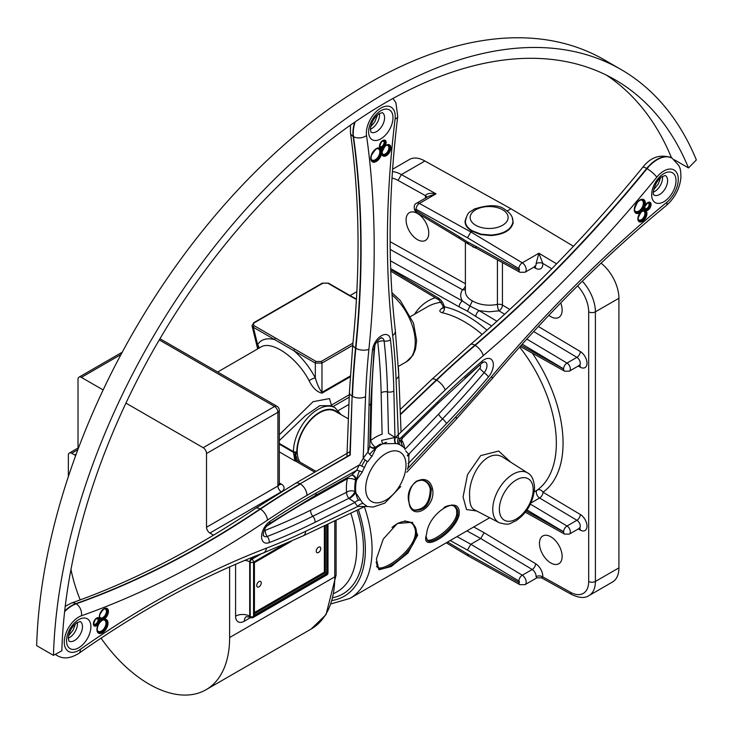 <?xml version="1.0" encoding="UTF-8"?>
<svg xmlns="http://www.w3.org/2000/svg" width="733" height="733" viewBox="0 0 733 733"><rect width="100%" height="100%" fill="white"/><g stroke="black" fill="none" stroke-linecap="round" stroke-linejoin="round"><path stroke-width="1.1" d="M68.361 476.578L68.361 455.211A4.755 2.74 60 0 1 69.351 453.04A4.755 2.74 60 0 1 71.724 453.278L74.665 454.973A4.755 2.74 -120 0 0 75.746 455.395M70.973 569.459A114.027 65.833 -120 0 0 80.227 599.906M101.044 638.159A114.027 65.833 -120 0 0 206.01 689.744A114.027 65.833 -120 0 0 229.621 637.545L229.621 566.902M278.897 484.302L279.475 484.742L279.31 484.064A4.755 2.74 180 0 1 277.917 486.006L206.523 527.229A4.755 2.74 -120 0 0 209.885 533.047L213.541 535.154M206.523 527.229L206.523 453.516L277.917 412.303L277.917 486.006A4.755 2.74 -120 0 0 281.28 491.825A9.502 5.488 0 0 0 281.28 484.064L279.31 482.928M125.948 403.113L203.169 447.698A4.755 2.74 60 0 1 206.523 453.516M78.019 449.237L78.019 379.327A4.755 2.74 60 0 1 79.008 377.147A4.755 2.74 60 0 1 81.381 377.385L103.142 389.956M577.604 285.888A26.131 15.091 60 0 1 588.681 311.827L588.681 581.443A4.755 2.74 0 0 0 595.398 581.443A30.887 17.83 -120 0 1 589.002 595.581L612.513 582.002A30.887 17.83 -120 0 0 618.918 567.864L618.918 298.249A30.887 17.83 -120 0 0 601.06 263.147M573.463 246.261L510.983 208.786L424.902 161.022A30.887 17.83 -120 0 0 409.454 159.492L392.604 169.222M295.243 453.947L294.593 454.469L295.701 454.936L295.243 453.947L296.81 451.629A32.069 18.517 -60 0 1 312.872 417.315A32.069 18.517 -60 0 1 338.298 413.046M296.031 456.971L294.987 457.071A1.191 0.495 8.3 0 1 295.94 457.355L295.701 454.936L296.81 452.307A2.373 1.374 -0 0 1 293.457 452.307L294.648 459.454A1.191 0.806 -2.6 0 1 295.472 459.518L295.94 457.355L297.186 460.049M294.593 454.469L294.959 460.498A1.191 0.916 -13.6 0 1 295.243 460.489L295.472 459.518M295.921 456.787L295.985 456.842A1.191 1.191 0 0 1 296.114 457.026A1.191 0.797 -9.8 0 1 296.352 456.751L295.701 454.936M315.327 363.082L321.979 363.082A1.191 0.687 -120 0 0 321.146 361.497L316.152 361.497A1.191 0.687 120 0 0 315.327 363.082L315.327 377.953C309.757 367.416 302.656 358.355 294.025 350.786L315.327 363.082M316.152 361.497L294.858 349.201A1.191 0.687 120 0 0 294.025 350.786L274.673 339.608C266.775 337.647 261.085 339.315 257.585 344.62L257.732 348.881M294.858 349.201L275.507 338.023A1.191 0.687 120 0 0 274.673 339.608L253.38 327.312A1.191 0.687 120 0 1 254.204 325.727L253.169 324.288L254.204 322.85A1.191 0.687 -120 0 0 253.618 322.786A1.191 0.687 -120 0 0 253.6 322.804L322.282 283.149L328.457 283.149L349.76 295.436A1.191 0.687 -60 0 1 349.769 295.445M252.015 325.608L253.38 327.312L257.585 344.62A4.755 4.059 31.9 0 1 258.786 348.267M254.204 322.85L322.877 283.204A1.191 0.687 -120 0 0 322.282 283.149M322.877 283.204L327.862 283.204A1.191 0.687 -60 0 1 328.457 283.149M327.862 283.204L349.165 295.5A1.191 0.687 -60 0 1 349.751 295.436L356.449 299.082M350.218 376.02L321.979 392.32C319.478 389.351 317.261 384.559 315.327 377.953A4.755 1.274 152.6 0 0 309.115 380.729C312.67 387.849 316.958 391.999 321.961 393.163A4.755 2.74 60 0 1 321.979 392.32L321.979 363.082L352.71 345.335M217.655 372.016L260.838 347.085C271.723 339.91 297.296 357.741 309.115 380.729M331.38 404.992L329.502 398.587L313.064 401.693L279.31 434.724M398.789 375.525L398.431 367.801M279.31 451.894L295.133 461.039L295.243 460.489M296.114 457.026L297.561 460.718A4.517 2.602 120 0 0 297.543 460.709A4.517 2.602 120 0 0 295.298 460.938L314.732 472.153M279.31 484.064L279.31 410.361A4.755 2.74 180 0 1 277.917 412.303A4.755 2.74 60 0 0 274.554 406.485A4.755 2.74 -60 0 1 276.937 406.247L159.968 338.719M279.31 440.597L305.496 415.565L319.771 405.706L331.463 405.67M443.007 307.952L442.595 307.906C439.104 310.169 438.948 311.772 442.118 312.707A4.517 3.253 102.6 0 0 444.372 306.806L443.135 306.055L442.741 308.446L443.602 307.768M510.874 462.294L498.687 451.033L480.692 455.605L467.535 474.59L463.064 496.947L466.509 509.536L476.752 511.002M458.995 515.436C462.386 492.549 428.411 511.826 426.661 533.89C419.313 554.295 453.709 534.54 458.995 515.436A0.953 0.651 -168.5 0 1 457.667 515.29C455.019 528.777 430.949 545.425 427.376 540.368L426.23 536.758M432.562 489.039C428.356 469.239 403.498 483.597 409.041 502.618C411.323 521.905 436.19 507.557 432.562 489.039L431.242 489.259C430.683 503.663 425.167 510.654 414.695 510.25C403.718 506.75 408.996 477.788 422.419 480.271C426.973 480.949 429.914 483.945 431.242 489.259M417.654 535.182L412.349 522.29L397.295 523.49L383.24 539.103L376.405 558.995L378.915 569.788L391.23 566.527L408.024 552.984L417.654 535.182A0.953 0.623 -172 0 1 416.317 535.063C413.788 553.103 382.617 574.223 377.889 567.763L376.121 561.89M472.364 230.813C467.801 228.201 465.473 225.031 465.391 221.32C467.883 210.197 470.293 212.588 474.013 209.143C488.508 204.47 498.834 204.589 504.964 209.519C510.342 212.955 512.99 216.886 512.908 221.302L512.843 222.411C510.901 229.85 503.589 234.074 490.908 235.073L480.875 234.129L472.364 230.813L470.843 231.967L419.395 203.426A5.635 3.253 -120 0 0 416.656 203.188C412.303 204.663 414.64 212.469 417.013 212.854A4.755 2.685 121.1 0 1 416.106 210.719A0.88 0.513 60 0 1 416.106 209.281A4.755 2.795 -61 0 1 419.395 203.426L436.025 193.824C430.583 192.752 427.046 193.356 425.415 195.619A10.39 5.992 -120 0 0 425.571 198.047M465.391 221.32L465.455 220.376M510.983 208.786L507.172 210.985M450.209 540.523L467.48 550.071L518.863 581.003A0.88 0.513 60 0 1 518.854 582.451L467.48 553.946L468.488 556.136M467.48 550.071L470.843 544.253L456.998 536.602M466.912 530.884L480.747 538.526L532.204 569.514A5.635 3.253 60 0 1 536.089 576.66L536.822 577.851L525.02 584.659A5.635 3.253 -120 0 0 525.9 580.206A5.635 3.253 -120 0 0 522.29 575.231L470.843 544.253L480.747 538.526L484.11 532.708L473.71 526.954M532.332 353.169A111.654 64.458 -120 0 1 543.016 492.219A4.755 2.694 -59.2 0 1 539.607 498L576.917 520.274A4.755 2.694 120.8 0 0 580.334 514.493L543.016 492.219A4.755 3.876 54.4 0 0 537.152 490.13L534.302 491.779M390.689 268.654L459.16 306.852A4.755 2.785 -60.8 0 1 462.468 300.997L390.442 260.82M459.16 306.852L467.48 311.186L469.917 306.055L462.468 300.997C460.122 297.277 460.122 293.53 462.486 289.755A4.755 2.785 119.2 0 0 465.391 286.044M496.956 321.256L479.217 310.664A4.755 2.694 120.8 0 0 475.799 316.454L491.724 325.956M509.82 309.473L502.435 305.065A4.755 2.694 -59.2 0 1 499.017 310.847L489.122 311.8L479.217 310.664L469.917 306.055L472.354 300.915C467.828 298.322 465.51 295.188 465.391 291.514L465.391 242.202M465.391 289.379A4.755 3.656 33 0 1 462.486 289.755L390.213 249.44M504.67 314.228L499.017 310.847A4.755 1.374 78.2 0 1 497.423 304.433C488.004 306.11 479.648 304.937 472.354 300.915M460.177 238.839A4.755 2.685 -58.9 0 1 460.113 238.811A4.755 2.685 -58.9 0 1 460.104 238.802A4.755 2.685 -58.9 0 1 459.197 236.667L416.106 210.719M416.106 209.281L467.48 237.785L470.843 231.967L522.281 262.817L538.911 253.224L536.089 263.651A4.755 2.556 176.8 0 1 542.805 263.385L538.911 253.224L556.604 263.834M467.48 237.785L518.854 268.599A0.88 0.513 60 0 1 518.863 270.046L475.763 246.242A4.755 2.804 118.9 0 0 476.826 248.46A4.755 2.804 118.9 0 0 476.844 248.469L468.506 244.153M475.763 246.242L467.48 241.963L468.497 244.153M470.027 244.978L472.327 246.141M472.354 246.609L477.091 248.597M539.461 543.327A16.034 9.254 -120 0 0 546.461 559.462A16.034 9.254 -120 0 0 558.812 563.759A16.034 9.254 -120 0 0 558.812 545.242A16.034 9.254 -120 0 0 542.777 535.988A16.034 9.254 -120 0 0 539.461 543.327M406.082 219.982A16.034 9.254 -120 0 0 413.082 236.127A16.034 9.254 -120 0 0 425.442 240.415A16.034 9.254 -120 0 0 425.442 221.907A16.034 9.254 -120 0 0 409.408 212.643A16.034 9.254 -120 0 0 406.082 219.982M548.852 315.309A16.034 9.254 -120 0 0 558.812 317.426A16.034 9.254 -120 0 0 560.727 302.949M426.762 197.351A4.755 2.914 3.4 0 0 425.415 195.619L398.056 180.437L401.382 174.601A30.887 17.83 -120 0 0 392.43 171.65M536.089 576.66A4.755 2.914 -176.6 0 1 542.805 576.908A10.39 5.992 -120 0 0 535.631 563.732L484.11 532.708M541.495 577.806L542.805 576.908L570.164 592.09L571.199 594.289L541.495 577.815L536.822 577.851M424.902 161.022L401.382 174.601L436.025 193.824L428.457 196.38M469.661 496.882C467.755 475.818 487.188 445.682 504.176 458.033L527.714 472.996A28.669 16.547 120 0 0 498.697 489.332A28.669 16.547 120 0 0 499.054 522.638L474.132 509.637C471.136 507.951 469.651 503.699 469.661 496.882M444.033 507.392C448.431 505.055 452.069 504.78 454.955 506.549C457.502 508.308 458.409 511.222 457.667 515.29M392.008 527.458C398.972 521.584 405.303 519.99 411.011 522.656C415.199 525.039 416.976 529.171 416.317 535.063M454.469 506.256L456.641 509.637L456.686 514.474C454.323 527.192 431.508 543.364 426.927 539.809M451.528 504.945L454.02 505.935M421.988 480.234C426.285 481.077 429.043 483.991 430.271 488.993C429.859 502.774 424.499 509.774 414.172 510.021M413.641 509.829L411.332 508.317M416.142 481.251L421.557 480.179M410.553 522.427C414.365 524.846 415.959 528.805 415.327 534.32C413.1 551.509 383.084 572.216 377.422 567.232M376.881 566.801L376.441 566.307M404.662 520.906L410.114 522.18M261.452 553.708L251.877 559.224A2.373 1.374 120 0 0 250.2 562.138A2.373 1.374 0 0 0 253.563 562.138A2.373 1.374 -120 0 0 251.877 559.224L251.373 558.94A9.978 5.763 60 0 1 250.219 558.152M258.364 554.908L251.373 558.94A2.373 1.374 -60 0 0 249.696 561.845L250.2 562.138L250.2 616.453A2.373 1.374 120 0 0 250.695 617.534A2.373 2.373 0 0 0 253.068 617.534A2.373 1.374 -120 0 0 253.563 616.453A2.373 1.374 180 0 1 250.2 616.453L249.696 616.16L249.696 561.845A9.978 5.763 0 0 0 244.959 560.314M327.999 572.904A2.373 1.374 180 0 1 327.303 573.875A2.373 1.374 60 0 1 326.808 574.965A2.373 2.373 0 0 0 327.999 572.904L327.999 524.022M288.912 542.411L254.149 562.477L254.149 613.878M325.37 525.277L325.37 572.757L326.716 573.536L326.716 524.636M324.362 525.753L324.362 572.18L254.424 612.55M254.424 613.713L325.37 572.757L324.362 572.18M316.244 551.161A3.207 1.851 -60 0 1 317.646 547.936A3.207 1.851 -60 0 1 320.11 547.075A3.207 1.851 -60 0 1 320.11 550.785A3.207 1.851 -60 0 1 316.903 552.636A3.207 1.851 -60 0 1 316.244 551.161M256.724 585.53A3.207 1.851 -60 0 1 258.126 582.295A3.207 1.851 -60 0 1 260.6 581.443A3.207 1.851 -60 0 1 260.6 585.145A3.207 1.851 -60 0 1 257.393 586.996A3.207 1.851 -60 0 1 256.724 585.53M299.925 462.083A31.473 18.169 -60 0 1 306.183 425.626A31.473 18.169 -60 0 1 335.228 411.277A31.473 18.169 -60 0 0 306.183 425.626A31.473 18.169 -60 0 0 299.925 462.083A31.473 18.169 -60 0 1 298.661 459.609A31.473 18.169 -60 0 1 307.439 423.894A31.473 18.169 -60 0 1 335.228 411.277L348.386 418.873M371.943 456.311A5.937 1.503 40.7 0 1 367.966 452.114A40.141 23.181 120 0 0 363.174 458.418A5.937 0.559 -146.2 0 0 367.792 461.781A34.854 20.121 -60 0 1 371.943 456.311L376.121 448.055L375.644 447.277A5.937 4.27 -31.4 0 1 369.853 446.012A5.937 4.27 -31.4 0 1 369.844 445.994A5.937 4.343 158 0 0 376.121 448.055A35.633 20.57 120 0 1 386.612 442.265M355.184 121.861A29.696 17.143 120 0 0 353.489 136.631A950.234 548.623 -60 0 1 355.862 348.294A712.678 411.46 120 0 0 352.454 396.324A9.263 5.104 2.2 0 0 365.556 396.672L363.174 458.418L359.976 463.98M369.835 445.957L367.966 452.114L369.038 405.349A699.841 404.057 120 0 1 372.437 350.154A12.837 7.412 120 0 1 381.453 335.723A12.837 7.412 120 0 1 390.469 339.745A699.841 404.057 120 0 1 393.868 391.019L394.968 437.344A5.937 4.682 -85 0 0 395.389 443.492A34.854 20.121 -60 0 1 398.404 444.116A5.937 4.819 108.6 0 1 398.431 438.059A40.141 23.181 120 0 0 394.968 437.344L388.481 433.331L387.5 391.908A5.937 3.518 -1.4 0 0 393.868 391.019M376.982 341.514A1.952 1.127 -60 0 1 377.788 342.311A688.956 397.772 -60 0 1 381.133 392.787L382.113 434.211A41.57 24.006 120 0 0 370.724 440.496A5.937 2.795 -127.9 0 0 375.644 447.277A35.633 20.57 -60 0 1 380.583 444.006M370.889 398.789A5.937 3.335 -178.7 0 1 371.695 398.239L370.724 440.496A5.937 3.335 1.3 0 0 369.908 441.055M402.683 446.37L399.687 439.305M398.404 444.116L399.705 444.592M360.663 500.007A5.937 4.545 -27.1 0 0 354.974 502.435A40.141 23.181 120 0 0 357.832 506.457A5.937 4.792 135.4 0 1 363.156 503.489A34.854 20.121 -60 0 1 360.663 500.007L354.983 491.66A5.937 1.567 -45.1 0 1 348.871 498.312L349.366 498.761A5.937 0.971 137.9 0 0 355.871 492.539A35.633 20.57 120 0 1 356.55 480.051A5.937 4.16 81.2 0 0 351.62 475.195A5.937 4.123 -89.6 0 1 355.615 480.042A5.937 2.437 11.5 0 0 347.35 478.713A41.57 24.006 120 0 0 346.617 492.264A5.937 3.848 173.1 0 1 354.983 491.66A35.633 20.57 -60 0 1 355.615 480.042L356.55 480.051L362.267 472.061A34.854 20.121 -60 0 1 364.438 467.434L359.307 464.933A40.141 23.181 120 0 0 356.815 470.256A5.937 1.063 -157.4 0 1 362.267 472.061M305.688 531.288A703.405 406.119 -60 0 1 266.491 548.137A9.263 6.166 -111 0 1 263.257 553.012L303.123 535.869A9.263 5.791 -115.5 0 0 305.688 531.288L357.832 506.457L367.279 506.53L363.156 503.489M349.366 498.761L354.974 502.435L315.098 522.29A699.841 404.057 120 0 1 269.176 542.64A12.837 7.412 120 0 1 261.571 536.254A12.837 7.412 120 0 1 269.927 521.41A699.841 404.057 120 0 1 316.134 493.043L356.815 470.256L351.538 475.213M310.581 510.205L346.617 492.264A5.937 3.656 -116.5 0 0 348.871 498.312L312.835 516.243A5.937 3.656 63.5 0 1 310.581 510.205A688.956 397.772 -60 0 1 265.383 530.243A1.952 1.127 -60 0 1 264.338 529.922M347.524 477.495A5.937 3.482 -119.3 0 0 347.35 478.713L310.975 499.081A5.937 3.482 60.7 0 1 311.149 497.881M364.438 467.434L367.26 461.442M395.793 443.529L382.818 443.767A5.937 1.768 82.6 0 1 381.618 440.331L395.426 437.399A5.937 4.71 -83.3 0 0 395.793 443.529A34.854 20.121 -60 0 1 399.751 444.665A5.937 4.847 115.7 0 1 399.989 438.691A40.141 23.181 120 0 0 395.426 437.399L445.206 389.983A703.405 406.119 -60 0 1 483.249 355.652A959.497 553.965 120 0 0 656.777 177.203A20.432 11.792 -60 0 1 677.356 174.014A20.432 11.792 -60 0 1 666.828 202.271A959.497 553.965 120 0 0 491.614 376.524A703.405 406.119 -60 0 1 455.944 416.756L407.832 468.341A40.141 23.181 120 0 0 408.812 463.073A5.937 2.831 7.5 0 0 408.07 463.439M402.628 437.299L399.989 438.691L437.766 401.812A699.841 404.057 120 0 1 482.112 361.149A12.837 7.412 120 0 1 492.768 361.497A12.837 7.412 120 0 1 488.462 376.973A699.841 404.057 120 0 1 446.498 423.61L408.812 463.073L408.84 454.158A5.937 1.539 -45.2 0 1 407.291 455.34M399.751 444.665L402.325 446.379M407.438 455.99A5.937 0.98 138.5 0 0 409.234 454.689M464.814 378.182A688.956 397.772 -60 0 1 478.906 365.822A1.952 1.127 -60 0 1 480.518 365.877A1.952 1.127 -60 0 1 479.868 368.232A688.956 397.772 -60 0 1 438.563 414.136A5.937 1.887 -136.3 0 0 442.53 418.873L408.84 454.158A5.937 1.887 43.7 0 1 405.679 450.822M407.575 468.405A5.937 2.217 -166.5 0 1 407.832 468.341L407.42 469.303M53.445 655.348L61.838 650.84A458.482 264.705 -60 0 1 267.023 197.14A458.482 264.705 -60 0 1 615.088 79.778A458.482 264.705 -60 0 1 688.507 167.939L696.35 159.941A470.366 271.567 120 0 0 621.025 69.498A470.366 271.567 120 0 0 263.944 189.893A470.366 271.567 120 0 0 53.445 655.348L36.65 645.645A470.366 271.567 -60 0 1 247.149 180.19A470.366 271.567 -60 0 1 604.23 59.794L621.025 69.498M674.488 159.849L688.507 167.939M671.547 157.861A458.482 264.705 120 0 0 606.53 75.197M502.591 209.757A19.003 10.977 180 0 1 494.069 228.11A19.003 10.977 180 0 1 470.797 214.668A19.003 10.977 180 0 1 502.591 209.757M352.93 343.145L321.146 361.497M349.165 295.5L356.421 299.458M275.507 338.023L254.204 325.727M159.263 339.91L274.554 406.485L203.169 447.698M81.381 377.385L120.991 354.515M321.961 393.163L350.163 376.881M392.054 294.895A42.761 24.684 60 0 1 414.099 332.095A42.761 24.684 60 0 1 406.384 361.809L398.367 366.436M349.22 397.194L333.002 406.558M338.389 410.489L348.945 404.396M296.608 458.015A33.26 19.205 -60 0 1 296.352 456.751M340.982 414.594L335.036 407.731A34.442 19.892 120 0 0 308.492 416.958A34.442 19.892 120 0 0 293.457 451.629L293.457 452.307L279.31 444.143M336.099 574.993A4.517 2.602 180 0 1 334.779 576.834A114.027 65.833 60 0 1 311.159 629.033L326.02 614.639L336.099 574.993L336.099 520.164M334.779 520.797L334.779 576.834L229.621 637.545M71.724 453.278L77.826 449.75M76.223 454.066L74.665 454.973M235.586 564.291L235.586 616.16A12.351 7.128 120 0 0 244.318 621.199L250.677 617.525M209.885 533.047L281.28 491.825M281.28 484.064A4.755 2.74 -60 0 1 279.365 484.486M489.671 517.745L349.925 598.421A106.899 61.719 -120 0 0 352.885 596.515A106.899 61.719 -120 0 0 364.383 506.705M519.642 347.057A106.899 61.719 60 0 1 537.152 490.13A4.755 2.74 60 0 0 536.583 493.941A4.755 2.74 60 0 0 539.607 498L530.967 502.994M442.118 312.707A106.899 61.719 60 0 1 482.131 334.44M443.025 307.915A4.755 2.74 60 0 1 442.595 307.906L443.117 307.603M410.746 316.427L427.302 306.87A106.899 61.719 60 0 1 441.33 302.216M279.31 443.456L293.457 451.629A2.373 1.374 0 0 0 296.81 451.629M358.336 509.572A102.153 58.979 60 0 1 332.544 600.428M333.341 597.633A99.477 57.431 -120 0 0 356.87 510.269M350.814 513.155A94.722 54.691 60 0 1 337.125 591.76L334.349 593.354M465.913 218.022L465.428 220.486M513.192 222.713L512.843 222.411A23.758 13.716 0 0 1 490.908 235.073L490.927 235.559C503.809 234.551 511.222 230.263 513.192 222.713L512.23 217.545M465.107 220.651C464.722 224.784 467.049 228.311 472.107 231.234L480.756 234.597L490.927 235.559M467.48 553.946L447.606 542.026M518.863 581.003A4.755 2.685 -58.9 0 1 522.29 575.231L532.204 569.514A4.755 2.685 121.1 0 0 535.631 563.732M518.854 582.451A4.755 2.795 119 0 0 519.908 584.668L468.506 556.145M527.009 509.948L563.595 531.782A4.755 2.694 -59.2 0 1 567.012 526.001L530.408 504.157M563.595 531.782L563.595 531.92A4.755 2.785 119.2 0 0 564.639 534.128L525.341 512.202M579.281 528.374L569.367 534.091A4.829 2.785 -120 0 0 570.118 530.261A4.829 2.785 -120 0 0 567.012 526.001L576.917 520.274A4.829 2.785 60 0 1 580.032 524.535A4.829 2.785 60 0 1 579.281 528.374L579.922 528.181L579.29 527.925M563.595 531.92L526.212 511.066M579.666 528.218A4.755 2.785 -60.8 0 1 580.334 530.133A9.584 5.534 -120 0 0 586.996 526.157A9.584 5.534 -120 0 0 580.334 514.493M578.245 528.969L580.334 530.133M486.95 330.207A111.416 64.33 -120 0 0 444.372 306.806A9.502 5.488 -120 0 0 438.096 297.827L390.716 269.552M443.126 306.055L439.021 299.971A4.755 2.694 -59.2 0 1 438.096 297.827M522.226 344.162L563.595 368.855A4.755 2.694 -59.2 0 1 567.012 363.064L526.816 339.077M467.48 311.186L475.799 316.454M563.595 368.855L563.595 368.983A4.755 2.785 119.2 0 0 564.639 371.191L520.21 346.416M569.367 371.164A4.829 2.785 -120 0 0 570.118 367.325A4.829 2.785 -120 0 0 567.012 363.064L576.917 357.347A4.829 2.785 60 0 1 580.032 361.607A4.829 2.785 60 0 1 579.281 365.437L569.367 371.164L564.639 371.191M563.595 368.983L521.181 345.325M533.697 331.545L576.917 357.347A4.755 2.694 -59.2 0 0 580.334 351.556L538.352 326.506M518.854 268.599A4.755 2.685 -59 0 1 522.281 262.817A5.635 3.253 -120 0 1 525.9 267.792A5.635 3.253 -120 0 1 525.02 272.255L519.917 272.264L476.826 248.46M518.863 270.046A4.755 2.804 118.9 0 0 519.917 272.264M467.48 241.963L459.197 236.667M435.228 297.708A111.654 64.458 -120 0 0 414.548 314.237M578.245 366.042L580.334 367.206A4.755 2.785 119.2 0 0 579.666 365.281M580.334 367.206A9.584 5.534 -120 0 0 586.996 363.229A9.584 5.534 -120 0 0 580.334 351.556M502.435 262.606L502.435 305.065A4.755 2.74 0 0 0 497.423 304.433L497.423 259.83M465.391 283.689L390.139 241.707M535.063 266.473A4.755 2.804 -61.1 0 1 535.631 268.287A10.39 5.992 -120 0 0 542.805 263.385L551.757 268.764M533.725 267.233L535.631 268.287M392.008 178.11A26.131 15.091 60 0 1 398.056 180.437M588.681 581.443A26.131 15.091 60 0 1 570.164 592.09M618.918 567.864L595.398 581.443L595.398 311.827A30.887 17.83 -120 0 0 582.341 281.206M588.681 311.827A4.755 2.74 0 0 0 595.398 311.827L618.918 298.249M536.089 263.651A5.635 3.253 60 0 1 534.934 266.537L535.402 266.381L534.568 266.07M533.184 489.717A23.923 13.808 -60 0 1 507.813 521.282A23.923 13.808 -60 0 1 507.813 487.454A23.923 13.808 -60 0 1 533.184 489.717M235.586 616.16A9.978 5.763 180 0 1 249.696 616.16A2.373 1.374 -60 0 0 250.191 617.241L246.325 616.664A9.978 5.763 -120 0 0 244.318 621.199M250.466 617.342A2.373 1.374 -60 0 1 250.191 617.241L250.695 617.534M327.303 524.361L327.303 573.875L253.563 616.453L253.563 562.138L284.047 544.537M254.149 615.427L326.716 573.536M386.557 145.326A4.984 2.877 -60 0 1 387.812 151.3A4.984 2.877 -60 0 1 382.012 153.206M388.664 145.216A5.699 3.289 -60 0 1 388.664 151.795A5.699 3.289 -60 0 1 382.965 155.084L382.012 152.29C386.603 141.304 388.206 146.032 388.664 145.216M382.763 140.782A3.28 1.897 -60 0 1 383.432 144.722A3.28 1.897 -60 0 1 379.685 146.105M384.294 140.608A3.995 2.3 -60 0 1 383.561 146.252A3.995 2.3 -60 0 1 380.308 147.516C379.062 148.323 379.465 146.408 381.517 141.771L384.294 140.608M376.762 148.68A6.414 3.702 -60 0 1 378.494 156.34A6.414 3.702 -60 0 1 370.999 158.667M379.355 148.607A7.128 4.114 -60 0 1 380.803 152.464A7.128 4.114 -60 0 1 377.486 159.281A7.128 4.114 -60 0 1 372.227 160.948C371.164 161.196 370.861 159.409 371.319 155.588C375.388 148.991 378.063 146.664 379.355 148.607M381.811 152.528A7.843 4.526 120 0 0 380.363 148.368A7.843 4.526 120 0 0 371.668 154.214A7.843 4.526 120 0 0 374.435 162.167A7.843 4.526 120 0 0 381.811 152.528A6.414 3.702 120 0 0 386.722 155.433A6.414 3.702 120 0 0 390.689 146.499A6.414 3.702 120 0 0 384.294 146.93A4.7 2.712 120 0 0 385.622 140.69A4.7 2.712 120 0 0 380.784 142.468A4.7 2.712 120 0 0 380.363 148.368A4.7 2.712 120 0 0 384.294 146.93A6.414 3.702 120 0 0 381.811 152.528M365.556 396.672A703.405 406.119 -60 0 1 368.91 349.265A959.497 553.965 120 0 0 366.518 135.541A20.432 11.792 -60 0 1 380.803 108.118A20.432 11.792 -60 0 1 395.087 119.048A959.497 553.965 120 0 0 392.696 335.531A703.405 406.119 -60 0 1 396.058 379.062L398.431 438.059M380.803 138.858A17.226 9.941 120 0 0 391.349 111.673A17.226 9.941 120 0 0 370.257 123.85A17.226 9.941 120 0 0 380.803 138.858M382.095 456.137A28.505 16.456 -60 0 1 405.908 463.082A28.505 16.456 -60 0 1 385.842 500.117A28.505 16.456 -60 0 1 365.776 490.606A28.505 16.456 -60 0 1 382.095 456.137M357.997 474.718A35.633 20.57 120 0 0 358.455 500.282A35.633 20.57 120 0 1 359.399 470.934M401.061 432.03L398.761 374.902A9.263 5.589 177.7 0 1 396.058 379.062M371.695 398.239A688.956 397.772 -60 0 1 374.893 345.408M381.133 392.787A5.937 3.518 178.6 0 1 387.5 391.908A694.398 400.914 120 0 0 384.129 341.028A7.394 4.27 120 0 0 381.316 338.005L381.325 338.005C383.148 335.98 374.444 341.862 374.151 348.312A5.937 2.996 -174.4 0 1 372.437 350.154M376.606 131.583A11.288 6.515 -60 0 1 370.98 132.151L370.376 128.834C371.356 122.283 374.279 117.253 379.135 113.716L382.269 112.607A11.288 6.515 -60 0 1 383.973 121.651A11.288 6.515 -60 0 1 376.606 131.583M370.367 129.265A11.288 6.515 120 0 0 371.567 128.669A11.288 6.515 120 0 0 379.456 113.523M377.788 342.311A5.937 3.812 173.6 0 1 384.129 341.028A5.937 3.812 -6.4 0 0 390.469 339.745M369.789 446.04L370.779 403.068A5.937 3.335 -178.7 0 1 369.038 405.349M368.91 349.265A9.263 4.645 5.8 0 1 355.862 348.294L355.523 348.093A712.678 411.46 -60 0 0 352.124 396.132L350.2 455.074L300.063 483.835L349.861 454.881L352.124 396.132A9.263 5.104 -177.8 0 1 349.403 392.338L346.938 456.577M366.518 135.541A9.263 6.093 -8.1 0 1 353.489 136.631L353.159 136.439A950.234 548.623 120 0 1 355.523 348.093A9.263 4.645 -174.2 0 1 352.811 344.345L349.403 392.338M354.68 122.219A29.696 17.143 -60 0 0 353.159 136.439A9.263 6.093 171.9 0 1 350.466 132.875C359.711 198.222 360.499 268.709 352.811 344.345M395.087 119.048A9.263 4.49 -173 0 0 397.735 116.391C388.463 192.706 387.665 264.137 395.344 330.684A9.263 5.974 173.4 0 1 392.696 335.531M104.123 608.921A4.984 2.877 -60 0 1 105.378 614.886A4.984 2.877 -60 0 1 99.578 616.792M106.23 608.802A5.699 3.289 -60 0 1 106.991 613.741A5.699 3.289 -60 0 1 102.812 618.679A5.699 3.289 -60 0 1 100.531 618.679C99.715 618.881 99.486 617.47 99.853 614.437C103.133 609.132 105.268 607.254 106.23 608.802M96.674 618.313A3.28 1.897 -60 0 1 97.342 622.253A3.28 1.897 -60 0 1 93.604 623.636M98.204 618.139A3.995 2.3 -60 0 1 98.79 618.78A3.995 2.3 -60 0 1 97.81 623.352A3.995 2.3 -60 0 1 94.218 625.057C92.972 625.854 93.375 623.939 95.427 619.303L98.204 618.139M102.932 619.99A6.414 3.702 -60 0 1 104.663 627.64A6.414 3.702 -60 0 1 97.168 629.977M102.666 619.907A7.128 4.114 -60 0 1 105.515 619.907A7.128 4.114 -60 0 1 105.515 628.144A7.128 4.114 -60 0 1 98.396 632.258C96.646 633.99 95.876 623.765 103.014 619.953L105.515 619.907M103.243 619.587A7.843 4.526 120 0 0 98.873 623.572A7.843 4.526 120 0 0 99.221 633.44A7.843 4.526 120 0 0 107.604 625.799A7.843 4.526 120 0 0 103.243 619.587A6.414 3.702 120 0 0 108.42 611.175A6.414 3.702 120 0 0 102.84 609.544A6.414 3.702 120 0 0 99.752 618.56A4.7 2.712 120 0 0 95.07 619.495A4.7 2.712 120 0 0 93.989 625.661A4.7 2.712 120 0 0 98.873 623.572A4.7 2.712 120 0 0 99.752 618.56A6.414 3.702 120 0 0 103.243 619.587M266.491 548.137A959.497 553.965 120 0 0 80.273 649.401A20.432 11.792 -60 0 1 64.275 641.357A20.432 11.792 -60 0 1 81.473 615.757A959.497 553.965 120 0 0 267.49 520.128A703.405 406.119 -60 0 1 306.971 495.361L359.307 464.933M90.874 627.292A17.226 9.941 120 0 0 73.062 624.525A17.226 9.941 120 0 0 72.182 649.365A17.226 9.941 120 0 0 90.874 627.292M365.895 491.724A28.505 16.456 -60 0 1 384.807 454.194A28.505 16.456 -60 0 1 405.981 466.188A28.505 16.456 -60 0 1 386.887 499.485A28.505 16.456 -60 0 1 365.895 491.724M64.687 611.065A29.696 17.143 -60 0 1 75.838 603.635A950.234 548.623 120 0 0 260.059 508.931L260.398 509.123A712.678 411.46 120 0 1 300.393 484.027A9.263 5.333 59.8 0 1 306.971 495.361M295.426 483.377L255.423 508.464A9.263 4.884 -124 0 1 260.059 508.931A712.678 411.46 -60 0 1 300.063 483.835A9.263 5.333 -120.2 0 0 295.426 483.377L349.98 451.656M266.473 526.358A688.956 397.772 -60 0 1 310.975 499.081M351.858 475.066L314.833 495.801A5.937 3.482 -119.3 0 0 316.134 493.043M82.481 627.082A11.288 6.515 -60 0 1 77.414 638.205A11.288 6.515 -60 0 1 68.884 641.082L68.279 637.765C69.259 631.223 72.182 626.184 77.038 622.647L80.172 621.538A11.288 6.515 -60 0 1 82.481 627.082M68.27 638.196A11.288 6.515 120 0 0 77.441 624.177A11.288 6.515 120 0 0 77.359 622.454M265.383 530.243A5.937 3.94 -111.2 0 0 267.279 536.446A694.398 400.914 120 0 0 312.835 516.243A5.937 3.656 63.5 0 1 315.098 522.29M263.459 535.429L263.468 535.438A7.394 4.27 120 0 0 267.279 536.446A5.937 3.94 68.8 0 1 269.176 542.64M263.468 535.438C262.936 537.784 262.735 528.319 269.029 523.921A5.937 3.152 -123.7 0 0 269.927 521.41M267.49 520.128A9.263 4.884 56 0 0 260.398 509.123A950.234 548.623 -60 0 1 76.168 603.827L75.838 603.635A9.263 6.276 -109.4 0 0 71.504 603.039L65.246 606.264M57.137 655.559A29.696 17.143 -60 0 1 56.972 655.467A29.696 17.143 -60 0 1 55.369 654.312M64.623 611.661A29.696 17.143 120 0 1 76.168 603.827A9.263 6.276 70.6 0 1 81.473 615.757M263.257 553.012C202.216 576.422 140.809 609.819 79.054 653.204A9.263 4.737 -125.1 0 0 80.273 649.401M55.442 654.276A29.696 17.143 120 0 0 57.311 655.659L55.296 654.349M642.639 211.058A4.984 2.877 -60 0 1 644.692 212.249A4.984 2.877 -60 0 1 642.639 218.681A4.984 2.877 -60 0 1 638.095 218.929M645.672 212.066A5.699 3.289 -60 0 1 644.078 218.535A5.699 3.289 -60 0 1 639.048 220.816C637.087 220.578 637.811 217.646 641.201 212.02C643.62 210.609 644.802 210.252 644.747 210.939A5.699 3.289 -60 0 1 645.672 212.066M647.697 202.858A3.28 1.897 -60 0 1 648.907 203.646A3.28 1.897 -60 0 1 647.624 207.796A3.28 1.897 -60 0 1 644.628 208.172M649.878 203.462A3.995 2.3 -60 0 1 648.815 207.934A3.995 2.3 -60 0 1 645.324 209.629A3.995 2.3 -60 0 1 645.242 209.592L644.857 206.605C647.853 202.51 649.31 201.199 649.236 202.674A3.995 2.3 -60 0 1 649.878 203.462M640.285 200.027A6.414 3.702 -60 0 1 643.052 201.538A6.414 3.702 -60 0 1 640.34 209.876A6.414 3.702 -60 0 1 634.521 210.014M644.032 201.355A7.128 4.114 -60 0 1 640.605 211.003A7.128 4.114 -60 0 1 635.749 212.295C633.422 212.149 634.1 208.667 637.774 201.85C640.862 199.541 642.557 198.909 642.878 199.953A7.128 4.114 -60 0 1 644.032 201.355M641.238 211.782A7.843 4.526 120 0 0 644.774 206.422A7.843 4.526 120 0 0 641.045 199.458A7.843 4.526 120 0 0 634.274 209.73A7.843 4.526 120 0 0 641.238 211.782A6.414 3.702 120 0 0 638.315 220.798A6.414 3.702 120 0 0 645.095 218.828A6.414 3.702 120 0 0 645.48 210.545A4.7 2.712 120 0 0 650.382 207.237A4.7 2.712 120 0 0 649.511 202.152A4.7 2.712 120 0 0 644.774 206.422A4.7 2.712 120 0 0 645.48 210.545A6.414 3.702 120 0 0 641.238 211.782M652.434 199.211A17.226 9.941 120 0 0 673.242 191.176A17.226 9.941 120 0 0 665.821 172.667A17.226 9.941 120 0 0 652.434 199.211M404.845 449.283A41.57 24.006 120 0 0 401.418 439.635M403.068 454.799A28.505 16.456 -60 0 1 394.666 492.677A28.505 16.456 -60 0 1 366.976 495.929A28.505 16.456 -60 0 1 377.019 461.011A28.505 16.456 -60 0 1 403.068 454.799M382.818 443.767A35.633 20.57 120 0 0 369.67 454.258M365.245 460.04A35.633 20.57 120 0 0 361.681 466.023M406.769 472.254L456.164 419.294A9.263 2.813 -137 0 0 455.944 416.756M438.563 414.136L404.909 449.384M479.868 368.232A5.937 1.457 -139.7 0 0 484.165 372.602A694.398 400.914 120 0 1 442.53 418.873A5.937 1.887 43.7 0 1 446.498 423.61M653.992 195.033L653.744 194.584C652.104 195.528 654.193 181.326 662.119 176.635L665.298 175.499A11.288 6.515 -60 0 1 665.271 188.518A11.288 6.515 -60 0 1 654.01 195.042M653.396 192.156A11.288 6.515 120 0 0 662.485 176.415M488.462 376.973A5.937 1.457 40.3 0 0 484.165 372.602A7.394 4.27 120 0 0 486.978 365.602A7.394 4.27 120 0 0 484.137 361.891L481.783 363.229A5.937 2.52 -130.7 0 0 482.112 361.149M400.96 441.138L402.674 437.848L437.711 403.636A5.937 2.126 -134.3 0 0 437.766 401.812M400.346 414.227L436.3 379.978A9.263 3.436 -133.6 0 0 431.929 379.3L400.154 409.564M666.828 202.271A9.263 4.123 -129.4 0 1 666.16 205.652C674.754 198.121 679.665 188.821 680.911 177.762C680.948 167.93 679.308 167.078 678.886 165.612L672.124 158.191A29.696 17.143 120 0 0 647.028 168.663A950.234 548.623 -60 0 1 475.176 345.39A712.678 411.46 120 0 0 436.63 380.17L436.3 379.978A712.678 411.46 -60 0 1 474.837 345.197A9.263 3.958 -130.5 0 0 470.348 344.629L431.929 379.3M483.249 355.652A9.263 3.958 49.5 0 0 475.176 345.39L474.837 345.197A950.234 548.623 120 0 0 646.689 168.471A9.263 2.052 -140.7 0 0 642.722 167.362C588.324 233.845 530.866 292.934 470.348 344.629M656.777 177.203A9.263 2.052 39.3 0 0 647.028 168.663L646.689 168.471A29.696 17.143 -60 0 1 671.795 157.998A29.696 17.143 -60 0 1 671.959 158.09M666.16 205.652C605.302 255.735 547.294 313.431 492.145 378.723A9.263 2.245 -139.8 0 0 491.614 376.524M400.365 414.722L436.63 380.17A9.263 3.436 46.4 0 1 445.206 389.983M295.811 456.531L296.022 457.438M257.668 348.917L252.051 325.819L253.618 322.795M331.371 405.12L349.311 394.757M350.026 295.591L356.843 291.652M391.908 292.632L400.337 300.53L413.494 323.116L416.628 340.478L415.483 349.284L412.926 355.303L406.384 361.809M316.042 471.383L297.561 460.718M69.351 453.04L78.019 448.028M206.01 689.744L311.159 629.033M279.31 410.361A4.755 4.755 0 0 0 276.937 406.247M79.008 377.147L122.237 352.188M331.426 404.79L331.243 405.532M331.252 405.551L335.036 407.731M331.398 603.772L349.925 598.421M468.433 556.1L446.26 542.805M525.02 584.659L519.908 584.668M569.367 534.091L564.639 534.128M439.021 299.971L390.781 271.183M460.104 238.802L417.013 212.854M468.424 244.116L460.122 238.811M579.29 364.997L579.922 365.254L579.281 365.437M589.002 595.581C584.87 598.476 578.923 598.036 571.163 594.271M428.457 196.371L416.656 203.188M534.934 266.537L525.02 272.255M499.054 522.638C510.562 526.074 510.113 522.785 515.592 521.007C527.027 513.292 533.349 502.215 534.577 487.775C533.954 479.868 531.663 474.938 527.714 472.996M253.068 617.534L326.808 574.965M254.424 614.492L254.424 562.642L291.358 541.311M401.528 443.593L401.372 439.736M377.55 114.907L374.856 121.77L370.614 126.919M374.151 348.312L370.779 403.068M350.466 132.875L350.475 125.141M395.344 330.684L398.761 374.902M397.735 116.391L395.912 102.822L392.998 98.442M367.279 506.53L373.216 507.034L384.862 503.095L400.777 486.501M68.526 635.85L73.117 630.087L75.453 623.847M314.833 495.801L269.029 523.921M255.423 508.464C193.539 550.08 132.233 581.608 71.504 603.039M79.054 653.204C70.744 658.463 63.496 659.288 57.311 655.659M303.123 535.869L364.154 506.805M402.49 446.15L403.709 447.588M653.644 189.81L658.234 184.047L660.58 177.807M481.783 363.229L437.711 403.636M642.722 167.362C650.904 156.899 660.598 153.774 671.795 157.998L672.124 158.191M492.145 378.723L456.164 419.294"/></g></svg>
